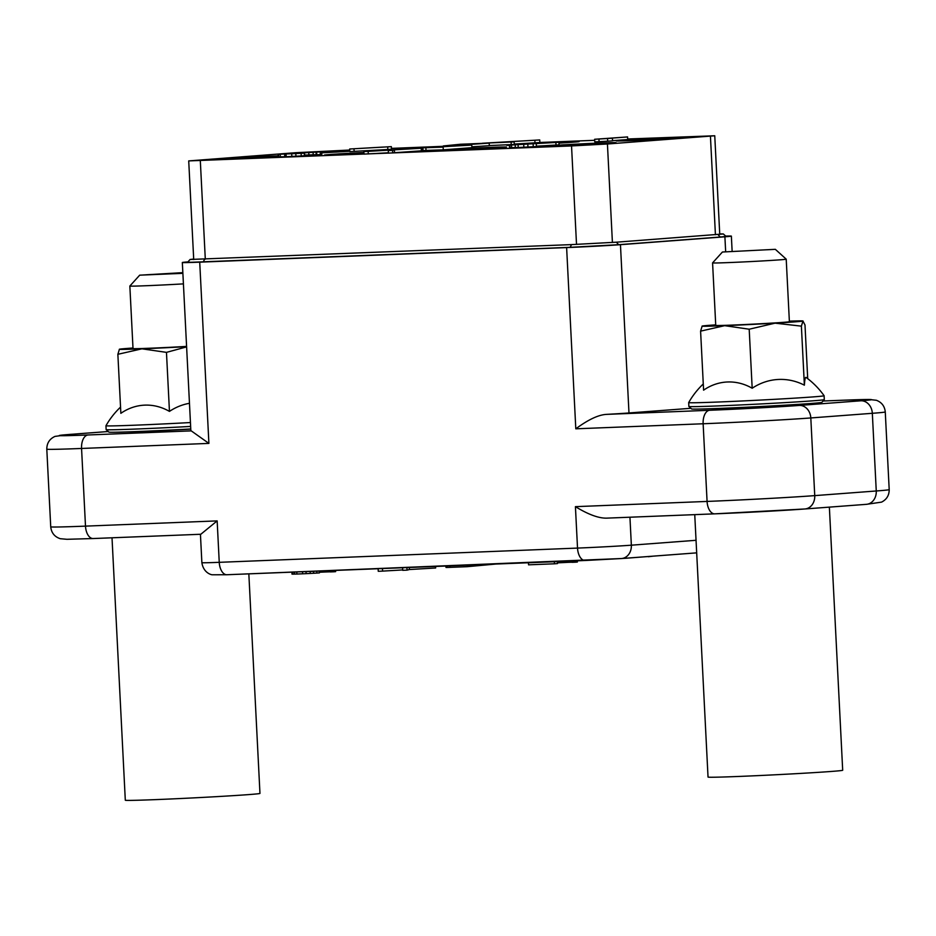 <?xml version="1.0" encoding="UTF-8"?>
<svg xmlns="http://www.w3.org/2000/svg" width="936" height="936" viewBox="0 0 936 936"><rect width="100%" height="100%" fill="white"/><g stroke="black" fill="none" stroke-linecap="round" stroke-linejoin="round"><path stroke-width="1.4" d="M607.359 518.111L714.741 513.841A12.964 7.172 -92.3 0 1 707.078 501.427L575.418 506.657C588.662 514.741 599.309 518.556 607.359 518.111L714.601 513.852M187.925 261.893A38.891 0.643 -2.9 0 0 182.333 262.513A38.891 0.643 -2.9 0 0 199.719 262.162L566.619 247.584A38.891 0.643 -2.9 0 0 620.451 244.682L724.897 236.796A38.891 0.643 -2.9 0 0 731.367 236.118A38.891 0.643 -2.9 0 0 725.669 236.071M709.64 410.272A64.818 1.065 -2.9 0 0 799.367 405.428A12.964 10.799 85.7 0 1 810.81 417.947A77.782 1.275 -2.9 0 1 703.135 423.762L575.804 428.817C588.171 419.656 598.385 414.847 606.434 414.379L709.64 410.272A12.964 7.172 87.7 0 0 703.135 423.762L707.078 501.427A77.782 1.275 177.1 0 0 814.741 495.624L876.26 490.979A77.782 1.275 177.1 0 0 889.2 489.61C889.2 495.355 886.661 499.52 881.572 502.117L866.455 504.328A12.964 10.799 -94.3 0 0 876.26 490.979L872.329 413.302A77.782 1.275 -2.9 0 0 885.269 411.945L889.2 489.61M690.885 408.295L628.98 412.963A38.891 0.643 177.1 0 1 606.434 414.379M804.047 403.978A51.854 0.854 177.1 0 1 799.906 404.305A51.854 0.854 177.1 0 1 752.485 407.09A51.854 0.854 177.1 0 1 709.476 408.763M193.694 259.061L190.113 259.471L187.656 262.197L191.681 262.267L570.199 247.315L618.649 244.694L720.229 237.03L726.043 236.41L723.329 233.953L719.714 233.895M69.872 434.421A12.964 10.799 -94.3 0 0 69.545 434.433L108.225 431.519L69.872 434.421A64.818 1.065 -2.9 0 0 88.054 434.971L191.26 430.876A38.891 0.643 177.1 0 1 190.862 430.794L182.333 262.513M190.78 429.133A51.854 0.854 177.1 0 1 126.746 431.917M191.26 430.876L208.904 443.395L81.561 448.461L85.492 526.126A77.782 1.275 177.1 0 1 50.731 526.828L46.8 449.151A77.782 1.275 -2.9 0 0 81.561 448.461A12.964 7.172 87.7 0 1 88.054 434.971M217.152 520.896L200.831 534.257L93.307 538.539A12.964 7.172 -92.3 0 1 93.167 538.539A12.964 7.172 -92.3 0 1 85.492 526.126L217.152 520.896L219.246 562.325A38.891 0.643 177.1 0 1 201.872 562.665L200.433 534.28M50.731 526.828C51.386 532.853 54.569 536.808 60.267 538.703L66.936 539.3L93.167 538.539L200.831 534.257M278.214 156.628A36.293 0.597 177.1 0 1 230.911 159.132A36.293 0.597 177.1 0 1 214.683 159.448A36.293 0.597 177.1 0 1 233.778 157.962A36.293 0.597 177.1 0 1 270.972 156.101A36.293 0.597 177.1 0 1 278.179 155.844M193.717 259.541L188.721 160.91L296.045 152.685L349.736 150.041M391.447 148.379L443.325 146.32L489.189 143.103L460.418 144.249L443.313 145.946M539.861 142.483L594.699 140.306M627.682 138.996L714.753 135.767L607.429 143.992L571.533 145.934L188.721 160.91M599.882 143.032A36.293 0.597 177.1 0 1 616.11 142.705A36.293 0.597 177.1 0 1 597.016 144.202A36.293 0.597 177.1 0 1 559.822 146.063A36.293 0.597 177.1 0 1 543.605 146.379A36.293 0.597 177.1 0 1 562.7 144.893A36.293 0.597 177.1 0 1 599.882 143.032M672.563 137.545A36.293 0.597 177.1 0 1 688.791 137.229A36.293 0.597 177.1 0 1 669.696 138.715A36.293 0.597 177.1 0 1 632.502 140.576A36.293 0.597 177.1 0 1 616.286 140.903A36.293 0.597 177.1 0 1 635.38 139.405A36.293 0.597 177.1 0 1 672.563 137.545M490.242 147.397A36.293 0.597 177.1 0 1 506.47 147.069A36.293 0.597 177.1 0 1 487.375 148.555A36.293 0.597 177.1 0 1 450.181 150.415A36.293 0.597 177.1 0 1 433.965 150.743A36.293 0.597 177.1 0 1 453.059 149.245A36.293 0.597 177.1 0 1 490.242 147.397M535.462 143.208A36.293 0.597 177.1 0 1 562.922 141.909A36.293 0.597 177.1 0 1 579.15 141.582A36.293 0.597 177.1 0 1 558.967 143.138M509.406 145.337A36.293 0.597 177.1 0 1 506.645 145.255A36.293 0.597 177.1 0 1 531.168 143.442M363.952 153.679A36.293 0.597 177.1 0 1 340.552 154.768A36.293 0.597 177.1 0 1 324.324 155.095A36.293 0.597 177.1 0 1 363.893 152.498M421.89 148.918A36.293 0.597 177.1 0 1 421.27 148.941M397.063 149.573A36.293 0.597 177.1 0 1 428.15 147.443M316.181 151.924A36.293 0.597 177.1 0 1 343.652 150.614A36.293 0.597 177.1 0 1 349.748 150.392M349.795 151.222A36.293 0.597 177.1 0 1 321.762 152.825M536.398 146.18L559.061 144.869L558.921 142.272L509.395 145.115L558.921 142.272M509.395 145.115L509.523 147.701L518.216 147.514L536.422 146.554L536.293 143.957M594.641 139.277L594.781 141.862L607.675 141.196L612.542 140.833L612.413 138.236L603.837 138.739L627.576 136.937L594.641 139.277L612.413 138.236M612.53 140.681L627.705 139.534L627.576 136.937M278.097 154.311L278.226 156.897L286.194 156.733L304.411 155.774L304.27 153.176L283.409 154.007L321.715 151.808L278.097 154.311L304.27 153.176M304.375 155.119L316.742 154.639M316.614 152.147L316.754 154.732L320.346 154.592L321.844 154.405L321.715 151.808M349.678 149.011L349.818 151.597L387.832 149.503L391.482 149.222L391.353 146.636L349.678 149.011L391.353 146.636M489.317 145.571L514.285 144.46L514.156 141.874L488.978 142.88L539.733 139.944L482.332 143.255L514.156 141.874M514.274 144.062L539.861 142.541L539.733 139.944M396.794 149.584L363.847 151.538L363.975 154.124L388.417 152.767M368.293 153.96L368.152 151.363L389.797 150.088L388.3 150.567L388.428 153.153L421.364 150.825L421.235 148.239L396.77 149.21M421.844 147.993L421.984 150.579L443.29 149.83L471.896 147.666L471.767 145.08L422.124 147.9L471.767 145.08M471.861 146.835L489.329 145.688L489.189 143.103M190.113 259.471L571.498 244.612L616.356 242.19L723.329 233.965M533.263 146.765L533.134 144.167M527.951 147.057L527.822 144.472M523.856 147.268L523.727 144.682M518.216 147.514L518.076 144.928M515.338 147.631L515.198 145.033M511.629 147.748L511.489 145.162M509.968 147.771L509.839 145.185M556.007 145.092L555.879 142.506M607.675 141.196L607.534 138.61M599.087 141.687L598.958 139.101M321.457 154.487L321.317 151.889M320.346 154.592L320.217 152.006M316.192 154.651L316.064 152.053M313.209 154.744L313.08 152.159M308.892 154.92L308.763 152.322M304.68 155.107L304.551 152.509M302.539 153.247L302.503 152.615M301.252 155.984L301.123 153.387M295.94 156.277L295.811 153.691M291.845 156.487L291.716 153.89M286.194 156.733L286.065 154.147M284.755 156.792L284.626 154.194M280.332 156.944L280.203 154.358M278.671 156.967L278.542 154.37M354.124 151.421L353.995 148.836M387.832 149.503L387.703 146.905M382.672 147.104L358.874 148.473L382.672 147.104M534.994 142.904L534.854 140.318M511.243 144.694L511.115 142.108M363.847 151.538L368.152 151.363M394.524 152.416L394.395 149.819L421.235 148.239M392.746 152.977L392.617 150.392L394.395 149.819M388.3 150.567L392.617 150.392M443.29 149.83L443.149 147.233M426.02 150.509L425.892 147.923M423.037 150.602L422.896 148.017M442.494 147.127L427.05 147.677L442.494 147.127M440.329 146.648L463.8 145.525L440.341 146.776M448.625 145.653L471.533 144.156L448.625 145.653M624.523 558.312L623.189 558.418M648.262 556.522L624.523 558.359M653.188 556.148L648.32 556.721M568.444 561.167L568.503 562.325L557.446 562.852M565.566 561.284L565.625 562.442M571.428 561.05L571.486 562.232L568.503 562.325M571.978 561.027L572.048 562.325L575.64 562.173L575.582 560.886M577.301 560.816L577.36 562.021L575.64 562.173M528.442 562.758L528.548 564.829L554.44 563.8L554.334 561.729M557.388 561.6L557.493 563.577L554.44 563.8M557.985 561.577L558.043 562.805M561.354 561.448L561.424 562.63M292.863 572.118L292.956 574.131L292.02 574.119L291.927 572.153M294.512 572.048L294.618 574.107L292.956 574.131M296.782 571.954L296.887 574.037L294.618 574.107M302.539 571.732L302.644 573.803L296.887 574.037M306.025 571.592L306.13 573.651L302.644 573.803M310.132 571.428L310.225 573.44L306.13 573.651M313.501 571.299L313.607 573.265L310.225 573.44M316.777 571.171L316.871 573.066L313.607 573.265M319.316 571.065L319.41 572.902L316.871 573.066M319.632 571.054L319.387 572.259M323.844 570.89L323.903 572.048L319.691 572.235M326.722 570.773L326.781 571.931L323.903 572.048M329.706 570.656L329.764 571.837L326.781 571.931M330.256 570.632L330.314 571.919L333.918 571.779L333.848 570.492M335.568 570.422L335.638 571.627L333.918 571.779M445.922 566.034L445.992 567.438L447.045 567.462L446.975 565.987M449.959 565.87L450.029 567.368L447.045 567.462M467.228 565.192L467.298 566.678L450.029 567.368M495.893 564.045L467.298 566.678M378.132 568.725L378.261 571.288L382.578 571.112L382.45 568.561M402.702 569.93L382.578 571.112M402.597 567.754L402.726 570.316L407.043 570.141L406.914 567.579M409.313 567.485L409.418 569.533L407.043 570.141M435.579 566.444L435.649 567.988L409.418 569.533M112.016 537.79L125.307 800.233A67.415 1.111 177.1 0 0 173.242 798.864A67.415 1.111 177.1 0 0 248.754 794.594A67.415 1.111 -2.9 0 0 259.962 793.412L248.836 573.862M120.545 407.101A80.379 80.379 0 0 0 105.955 425.74A67.802 1.111 -2.9 0 0 105.955 425.751L106.142 429.636A67.802 1.111 -2.9 0 0 106.154 429.647L108.88 432.104A65.204 1.065 -2.9 0 0 190.768 428.98A44.074 0.725 177.1 0 1 149.971 431.005M106.154 429.647A67.802 1.111 -2.9 0 0 190.64 426.43M105.955 425.751A67.802 1.111 -2.9 0 0 190.441 422.545M132.982 348.016A50.556 0.831 -2.9 0 0 119.434 349.222A50.556 0.831 177.1 0 0 119.363 349.245L119.328 349.268A50.556 0.831 177.1 0 0 141.933 348.824L117.866 354.299L119.434 349.222M186.603 346.648A50.556 0.831 177.1 0 1 141.933 348.824L166.468 352.369L169.451 411.395A62.478 52.042 -94.3 0 0 120.861 413.326L117.866 354.299M183.421 283.877A36.867 0.608 177.1 0 1 129.847 286.053L133.017 348.578A36.867 0.608 -2.9 0 0 186.592 346.402M186.615 346.893L166.468 352.369M189.47 403.299A62.478 55.949 89 0 0 169.451 411.395M129.847 286.053A36.867 0.608 177.1 0 1 129.847 286.042L139.686 275.172L182.848 272.645M182.883 273.324L139.686 275.172M780.846 405.405A44.074 0.725 177.1 0 1 732.701 407.85M821.843 402.351A65.204 1.065 177.1 0 1 810.997 403.474A65.204 1.065 -2.9 0 1 738.469 407.593A65.204 1.065 -2.9 0 1 691.61 408.95L688.884 406.493A67.802 1.111 -2.9 0 0 737.615 405.077A67.802 1.111 -2.9 0 0 813.033 400.807A67.802 1.111 177.1 0 0 824.3 399.637A67.802 1.111 177.1 0 1 824.3 399.637L821.843 402.351M703.275 383.947A80.379 80.379 0 0 0 688.685 402.585A67.802 1.111 -2.9 0 0 688.685 402.597L688.873 406.481A67.802 1.111 -2.9 0 0 688.884 406.493M688.685 402.597A67.802 1.111 -2.9 0 0 736.889 401.216A67.802 1.111 -2.9 0 0 812.834 396.922A67.802 1.111 177.1 0 0 824.113 395.729L824.3 399.613M807.709 378.659L804.995 325.003L802.959 321.06L801.391 326.137L804.375 385.176A62.478 3.908 87.2 0 1 806.083 377.43A80.379 80.379 0 0 1 824.101 395.717A67.802 1.111 177.1 0 1 824.113 395.729M789.352 321.13A50.556 0.831 177.1 0 1 803.041 320.978M715.712 324.862A50.556 0.831 -2.9 0 0 702.164 326.067A50.556 0.831 177.1 0 0 702.094 326.091L702.082 326.102M801.391 326.137L775.067 323.166A50.556 0.831 -2.9 0 0 802.959 321.06M804.375 385.176A62.478 55.949 89 0 0 752.181 388.241L749.198 329.215L775.067 323.166A50.556 0.831 177.1 0 1 724.663 325.67A50.556 0.831 177.1 0 1 702.094 326.091M783.256 322.347A36.867 0.608 -2.9 0 0 789.387 321.691L786.217 259.167A36.867 0.608 -2.9 0 1 780.086 259.822A36.867 0.608 177.1 0 1 738.785 262.15A36.867 0.608 177.1 0 1 712.577 262.899A36.867 0.608 177.1 0 1 712.577 262.887L715.747 325.424A36.867 0.608 -2.9 0 0 741.955 324.675A36.867 0.608 -2.9 0 0 783.256 322.347M752.181 388.241A62.478 52.042 -94.3 0 0 703.591 390.172L700.596 331.145L702.164 326.067M749.198 329.215L724.663 325.67L700.596 331.145M775.336 249.327L722.417 252.018L775.336 249.327L786.217 259.167M694.746 514.636L708.037 777.079A67.415 1.111 177.1 0 0 755.972 775.71A67.415 1.111 177.1 0 0 831.484 771.439A67.415 1.111 -2.9 0 0 842.692 770.258L829.366 507.125M866.128 504.352A12.964 10.799 -94.3 0 0 866.455 504.328L804.925 508.973A12.964 10.799 -94.3 0 1 804.609 508.997A64.818 1.065 177.1 0 1 714.882 513.841A12.964 7.172 -92.3 0 1 714.741 513.841L804.925 508.973A12.964 10.799 -94.3 0 0 814.741 495.624L810.81 417.947L872.329 413.302A12.964 10.799 85.7 0 0 860.886 400.784A64.818 1.065 -2.9 0 0 842.692 400.234L823.048 401.017L842.833 400.222A12.964 7.172 -92.3 0 0 842.692 400.234M696.688 552.86L621.539 558.535A12.964 10.799 -94.3 0 1 621.223 558.558L585.328 560.488A12.964 7.172 -92.3 0 1 585.187 560.5A12.964 7.172 -92.3 0 1 577.524 548.087L575.418 506.657M585.047 560.5L227.062 574.727A12.964 7.172 -92.3 0 1 226.921 574.739L621.539 558.535A12.964 10.799 -94.3 0 0 631.355 545.185A38.891 0.643 177.1 0 1 577.524 548.087L219.246 562.325A12.964 7.172 -92.3 0 0 226.921 574.739L212.484 574.786C211.244 574.903 203.404 572.797 201.872 562.665M199.719 262.162L208.904 443.395M575.804 428.817L566.619 247.584M799.367 405.428L860.886 400.784M724.897 236.796L725.657 251.644M620.451 244.682L628.98 412.963M696.045 540.294L631.355 545.185L629.94 517.21M204.598 259.19L203.299 261.893M717.947 234.526L720.229 237.03M616.356 242.19L618.649 244.694M571.498 244.612L570.199 247.315M205.3 259.167L200.316 160.676M576.517 244.401L571.533 145.934M612.413 242.471L607.429 143.992M715.42 234.714L710.436 136.223M731.367 236.118L732.127 251.187M69.545 434.433L55.013 436.398C49.573 438.879 46.835 443.126 46.8 449.151M719.749 234.386L714.753 135.767M885.269 411.945C884.695 406.224 881.735 402.34 876.412 400.28L869.029 399.461L842.833 400.222M722.417 252.018L712.577 262.887"/></g></svg>
